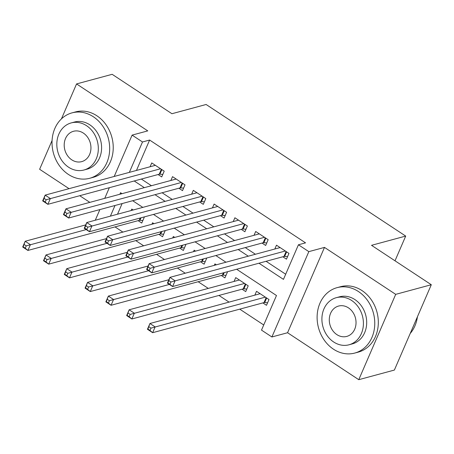 <?xml version="1.0" encoding="UTF-8"?>
<svg xmlns="http://www.w3.org/2000/svg" width="454" height="454" viewBox="0 0 454 454"><rect width="100%" height="100%" fill="white"/><g stroke="black" fill="none" stroke-linecap="round" stroke-linejoin="round"><path stroke-width="0.68" d="M52.079 140.502L39.629 169.274L69.042 188.665M79.717 195.702L89.835 202.376M114.209 176.458L132.103 135.116L147.766 130.883L76.556 83.933L112.155 74.314L171.93 113.721L206.11 104.488L405.7 236.08L371.525 245.319L431.3 284.726L394.373 370.067L358.774 379.686L395.701 294.351L324.491 247.402L308.828 251.635L271.895 336.97L261.504 330.115L276.475 295.52L236.636 269.256M324.491 247.402L287.564 332.737L358.774 379.686M287.564 332.737L271.895 336.97M114.998 226.904L122.875 232.096M135.786 240.614L143.663 245.807M156.579 254.319L164.456 259.512M177.366 268.03L185.243 273.223M198.16 281.735L208.278 288.404M218.953 295.446L229.066 302.114M239.74 309.151L263.729 324.968M76.556 83.933L61.432 118.886M431.3 284.726L395.701 294.351M158.077 174.529L161.715 176.929L164.212 171.164L151.738 162.935L150.081 166.766M178.87 188.234L182.508 190.635L185.005 184.869L172.526 176.646L170.869 180.476M199.658 201.945L203.301 204.345L205.793 198.58L193.319 190.351L191.662 194.181M220.451 215.65L224.089 218.051L226.586 212.285L214.112 204.062L212.455 207.892M241.244 229.361L244.882 231.756L247.379 225.99L234.9 217.767L233.243 221.597M262.032 243.066L265.669 245.466L268.166 239.701L255.693 231.478L254.036 235.303M262.866 302.903L266.504 305.304L268.995 299.538L256.521 291.309L254.864 295.14M242.073 289.198L245.71 291.593L248.207 285.827L235.734 277.604L234.071 281.435M221.28 275.487L224.917 277.888L227.414 272.122L227.017 271.855M200.492 261.782L204.13 264.177L206.621 258.411L206.224 258.15M179.699 248.071L183.337 250.472L185.834 244.706L185.431 244.439M158.906 234.366L162.549 236.761L165.04 230.995L164.643 230.734M122.126 203.568L117.518 214.22M216.342 264.818L214.941 263.893L214.305 265.369M195.549 251.113L194.147 250.188L193.512 251.664M174.756 237.402L173.36 236.483L172.719 237.953M153.968 223.697L152.567 222.772L151.931 224.248M138.118 220.655L141.756 223.056L144.253 217.29L143.85 217.023M133.175 209.986L131.773 209.067L131.138 210.537M258.962 263.224L283.461 279.375L298.431 244.78L305.548 242.856L149.616 140.048L136.461 170.449M141.336 179.052L151.449 185.72M162.129 192.763L172.242 199.431M182.917 206.468L193.035 213.136M203.71 220.179L213.823 226.847M224.497 233.884L234.616 240.552M245.291 247.595L255.409 254.263M266.084 261.3L285.685 274.227M282.825 256.777L286.463 259.172L288.96 253.406L276.486 245.183L274.829 249.013M395.008 260.8L405.7 236.08M132.103 135.116L142.499 141.971L129.345 172.372M149.616 140.048L142.499 141.971M298.431 244.78L308.828 251.635M95.272 220.23L99.88 209.583M104.738 198.347L109.346 187.695M122.007 193.682L120.537 192.712L119.873 194.255M115.01 205.492L110.401 216.144M225.961 262.219L215.849 255.551M205.174 248.508L195.055 241.84M184.381 234.803L174.262 228.135M163.588 221.092L153.475 214.424M142.8 207.387L132.681 200.719M134.214 180.976L144.332 187.644M155.007 194.687L165.12 201.355M175.8 208.392L185.913 215.06M196.588 222.102L206.706 228.771M217.381 235.808L227.494 242.476M238.168 249.518L248.287 256.187M287.558 256.635L284.647 256.425A2.713 1.016 23.4 0 0 283.966 256.465L172.605 286.559L167.407 283.131L169.904 277.366L280.124 247.583M168.865 280.629L169.904 277.366L175.102 280.793L172.605 286.559L169.944 284.3L170.942 281.996L168.865 280.629L167.867 282.933L169.944 284.3M285.322 251.011L170.942 281.996M167.407 283.131L167.867 282.933M260.159 293.71L149.939 323.498L155.137 326.925L152.646 332.691L264.001 302.597A2.713 1.016 -156.6 0 1 264.682 302.551L267.599 302.767M149.985 330.433L152.646 332.691L147.448 329.264L149.939 323.498L147.902 329.059L149.985 330.433L150.978 328.123L148.901 326.755M150.978 328.123L265.357 297.137M147.902 329.059L147.448 329.264M410.206 333.474A33.88 28.426 -105.1 0 0 417.43 316.784M333.457 349.183A33.88 28.426 -105.1 0 0 354.773 353.059A33.88 28.426 -105.1 0 0 374.698 325.586A33.88 28.426 -105.1 0 0 358.41 291.519A33.88 28.426 -105.1 0 0 337.095 287.643A33.88 28.426 -105.1 0 0 317.176 315.121A33.88 28.426 -105.1 0 0 333.457 349.183M354.773 353.059L358.337 352.1A33.88 28.426 -105.1 0 0 378.256 324.621A33.88 28.426 -105.1 0 0 361.969 290.56A33.88 28.426 -105.1 0 0 340.653 286.684L337.095 287.643M336.295 297.688L339.569 296.803A24.397 20.464 74.9 0 1 354.92 299.595A24.397 20.464 74.9 0 1 366.645 324.116A24.397 20.464 74.9 0 1 352.298 343.899L349.024 344.785A24.397 20.464 -105.1 0 0 363.37 325.002A24.397 20.464 -105.1 0 0 351.64 300.48A24.397 20.464 -105.1 0 0 336.295 297.688A24.397 20.464 -105.1 0 0 321.948 317.471A24.397 20.464 -105.1 0 0 333.679 341.993A24.397 20.464 -105.1 0 0 349.024 344.785M348.451 307.857A15.72 13.189 -105.1 0 0 338.559 306.058A15.72 13.189 -105.1 0 0 329.315 318.81A15.72 13.189 -105.1 0 0 336.868 334.615A15.72 13.189 -105.1 0 0 346.76 336.414A15.72 13.189 -105.1 0 0 356.004 323.662A15.72 13.189 -105.1 0 0 348.451 307.857M68.372 174.41A33.88 28.426 -105.1 0 0 89.688 178.286A33.88 28.426 -105.1 0 0 109.613 150.807A33.88 28.426 -105.1 0 0 93.325 116.746A33.88 28.426 -105.1 0 0 72.01 112.87A33.88 28.426 -105.1 0 0 52.085 140.348A33.88 28.426 -105.1 0 0 68.372 174.41M89.688 178.286L93.246 177.321A33.88 28.426 -105.1 0 0 113.171 149.848A33.88 28.426 -105.1 0 0 96.884 115.787A33.88 28.426 -105.1 0 0 75.568 111.911L72.01 112.87M71.21 122.915L74.484 122.03A24.397 20.464 74.9 0 1 89.83 124.822A24.397 20.464 74.9 0 1 101.554 149.343A24.397 20.464 74.9 0 1 87.213 169.126L83.939 170.012A24.397 20.464 -105.1 0 0 98.28 150.229A24.397 20.464 -105.1 0 0 86.555 125.707A24.397 20.464 -105.1 0 0 71.21 122.915A24.397 20.464 -105.1 0 0 56.864 142.698A24.397 20.464 -105.1 0 0 68.588 167.22A24.397 20.464 -105.1 0 0 83.939 170.012M83.36 133.084A15.72 13.189 -105.1 0 0 73.474 131.285A15.72 13.189 -105.1 0 0 64.23 144.037A15.72 13.189 -105.1 0 0 71.783 159.842A15.72 13.189 -105.1 0 0 81.675 161.641A15.72 13.189 -105.1 0 0 90.919 148.889A15.72 13.189 -105.1 0 0 83.36 133.084M266.77 242.93L263.853 242.714A2.713 1.016 23.4 0 0 263.172 242.759L151.812 272.854L146.619 269.426L149.111 263.661L259.33 233.872M148.072 266.918L149.111 263.661L154.309 267.088L151.812 272.854L149.15 270.595L150.149 268.291L148.072 266.918L147.073 269.222L149.15 270.595M264.529 237.3L150.149 268.291M146.619 269.426L147.073 269.222M245.977 229.225L243.066 229.009A2.713 1.016 23.4 0 0 242.379 229.054L131.024 259.143L125.826 255.721L128.323 249.95L238.537 220.167M127.279 253.213L128.323 249.95L133.521 253.377L131.024 259.143L128.363 256.89L129.362 254.581L127.279 253.213L126.28 255.517L128.363 256.89M243.736 223.595L129.362 254.581M125.826 255.721L126.28 255.517M225.19 215.514L222.273 215.298A2.713 1.016 23.4 0 0 221.592 215.344L110.231 245.438L105.033 242.01L107.53 236.245L217.75 206.457M106.491 239.502L107.53 236.245L112.728 239.672L110.231 245.438L107.57 243.179L108.568 240.875L106.491 239.502L105.493 241.812L107.57 243.179M222.948 209.884L108.568 240.875M105.033 242.01L105.493 241.812M204.396 201.809L201.48 201.593A2.713 1.016 23.4 0 0 200.799 201.638L89.444 231.727L84.245 228.305L86.737 222.539L196.957 192.751M85.698 225.797L86.737 222.539L91.935 225.961L89.444 231.727L86.782 229.474L87.775 227.165L85.698 225.797L84.699 228.101L86.782 229.474M202.155 196.179L87.775 227.165M84.245 228.305L84.699 228.101M239.371 280.005L129.152 309.787L134.35 313.215L131.853 318.98L243.213 288.886A2.713 1.016 -156.6 0 1 243.894 288.84L246.806 289.056M129.191 316.722L131.853 318.98L126.655 315.553L129.152 309.787L127.114 315.354L129.191 316.722L130.19 314.418L128.107 313.044M130.19 314.418L244.57 283.432M127.114 315.354L126.655 315.553M168.882 279.726L108.358 296.082L113.557 299.509L111.06 305.275L222.42 275.181A2.713 1.016 -156.6 0 1 223.101 275.135L226.018 275.351M108.398 303.017L111.06 305.275L105.867 301.848L108.358 296.082L106.321 301.643L108.398 303.017L109.397 300.707L107.32 299.339M109.397 300.707L169.365 284.425M106.321 301.643L105.867 301.848M148.095 266.016L87.571 282.371L92.764 285.799L90.272 291.564L201.627 261.47A2.713 1.016 -156.6 0 1 202.314 261.43L205.225 261.64M87.611 289.306L90.272 291.564L85.074 288.137L87.571 282.371L85.528 287.938L87.611 289.306L88.609 287.002L86.527 285.628M88.609 287.002L148.577 270.72M85.528 287.938L85.074 288.137M127.302 252.311L66.778 268.666L71.976 272.094L69.479 277.859L180.84 247.765A2.713 1.016 -156.6 0 1 181.521 247.719L184.438 247.935M66.817 275.601L69.479 277.859L64.281 274.432L66.778 268.666L64.74 274.227L66.817 275.601L67.816 273.297L65.739 271.923M67.816 273.297L127.784 257.009M64.74 274.227L64.281 274.432M183.603 188.098L180.692 187.882A2.713 1.016 23.4 0 0 180.011 187.928L68.65 218.022L63.452 214.594L65.949 208.829L176.169 179.041M64.905 212.086L65.949 208.829L71.147 212.256L68.65 218.022L65.989 215.763L66.988 213.459L64.905 212.086L63.912 214.396L65.989 215.763M181.367 182.468L66.988 213.459M63.452 214.594L63.912 214.396M106.508 238.6L45.985 254.955L51.183 258.383L48.691 264.149L160.046 234.054A2.713 1.016 -156.6 0 1 160.727 234.014L163.644 234.23M46.024 261.896L48.691 264.149L43.493 260.721L45.985 254.955L43.947 260.522L46.024 261.896L47.023 259.586L44.946 258.218M47.023 259.586L106.996 243.304M43.947 260.522L43.493 260.721M162.816 174.393L159.899 174.177A2.713 1.016 23.4 0 0 159.218 174.222L47.857 204.317L42.659 200.889L45.156 195.124L155.376 165.335M44.117 198.381L45.156 195.124L50.354 198.551L47.857 204.317L45.196 202.058L46.195 199.749L44.117 198.381L43.119 200.685L45.196 202.058M160.574 168.763L46.195 199.749M42.659 200.889L43.119 200.685M85.721 224.895L25.197 241.25L30.395 244.678L27.898 250.443L139.253 220.349A2.713 1.016 -156.6 0 1 139.94 220.303L142.851 220.519M25.237 248.185L27.898 250.443L22.7 247.016L25.197 241.25L23.154 246.817L25.237 248.185L26.236 245.881L24.153 244.507M26.236 245.881L86.203 229.593M23.154 246.817L22.7 247.016M286.616 251.862L284.647 256.425M286.105 251.527L283.966 256.465M264.001 302.597L266.14 297.654M264.682 302.551L266.657 297.994M265.828 238.157L263.853 242.714M265.312 237.817L263.172 242.759M245.035 224.452L243.066 229.009M244.519 224.111L242.379 229.054M224.248 210.741L222.273 215.298M223.731 210.401L221.592 215.344M203.454 197.036L201.48 201.593M202.938 196.696L200.799 201.638M243.213 288.886L245.347 283.943M243.894 288.84L245.864 284.283M222.42 275.181L223.442 272.826M223.101 275.135L224.191 272.621M201.627 261.47L202.649 259.115M202.314 261.43L203.398 258.911M180.84 247.765L181.855 245.41M181.521 247.719L182.61 245.205M182.661 183.325L180.692 187.882M182.145 182.985L180.011 187.928M160.046 234.054L161.068 231.699M160.727 234.014L161.817 231.495M161.874 169.62L159.899 174.177M161.357 169.28L159.218 174.222M139.253 220.349L140.275 217.994M139.94 220.303L141.024 217.789"/></g></svg>
